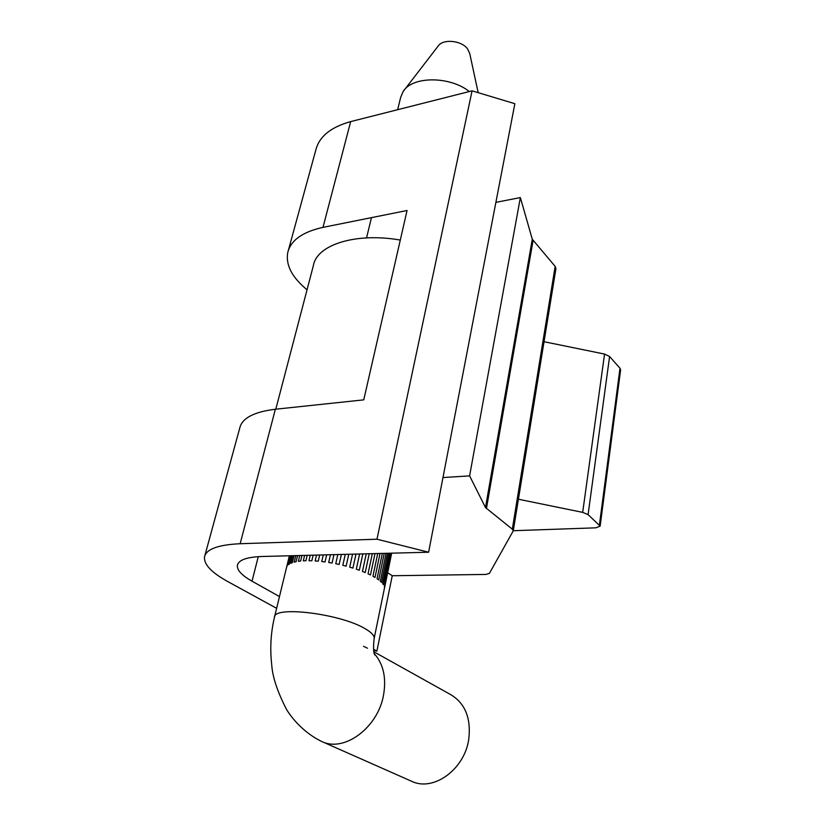 <?xml version="1.0" encoding="UTF-8"?>
<svg xmlns="http://www.w3.org/2000/svg" width="825" height="825" viewBox="0 0 825 825"><rect width="100%" height="100%" fill="white"/><g stroke="black" fill="none" stroke-linecap="round" stroke-linejoin="round"><path stroke-width="1.24" d="M288.307 250.553L315.779 150.119C319.141 136.62 330.773 127.122 350.677 121.605L472.075 90.843L514.862 103.703L428.618 552.224L261.876 556.493C246.778 557.071 238.621 559.989 237.383 565.269C236.837 570.054 241.725 575.355 252.027 581.192L279.479 596.568M373.591 649.265L376.881 651.111L392.246 575.737L387.657 572.767M276.633 608.314L227.648 581.491C211.478 572.571 203.765 564.372 204.507 556.906C206.198 549.161 218.089 544.768 240.157 543.727L376.963 539.21L472.075 90.843M350.677 121.605L322.988 227.37L407.055 210.499L363.753 399.857L275.364 409.241C253.935 411.892 242.076 418.131 239.776 427.969L204.858 555.617M428.618 552.224L376.963 539.21M376.881 651.111L373.715 650.347M513.274 530.836L555.937 268.599L555.173 266.392L532.28 239.24L520.369 197.567L469.6 475.881L485.492 507.55L512.315 529.176L513.274 530.836L489.39 573.396L485.791 574.437L392.246 575.737M442.973 477.551L469.6 475.881M520.369 197.567L495.887 202.362M322.988 227.37C302.497 231.918 290.751 240.333 287.739 252.605C285.677 264.33 291.359 276.086 304.796 287.873L307.034 289.823M544.036 341.715L604.55 354.08L609.592 356.513L619.998 368.259L620.606 369.92L600.146 526.133L595.836 527.825L513.294 530.712M518.42 499.228L582.687 512.377L588.091 514.614L600.146 526.133M275.798 409.2L313.397 265.495C316.79 244.829 355.554 232.248 400.29 240.054M469.322 91.544C449.728 75.859 412.118 76.106 403.147 91.523L400.682 97.257L397.66 109.694M403.147 91.523L437.941 46.344C442.468 38.579 461.464 40.219 467.6 48.964L469.745 53.543L478.17 92.668M289.369 555.792L274.55 616.873M289.915 555.772L286.956 566.383L289.534 555.782M291.472 555.73L289.482 563.98L288.441 564.692L290.606 555.761M294.03 555.668L292.349 562.681L290.864 563.258L292.689 555.699M297.557 555.576L296.093 561.691L294.195 562.124L295.762 555.627M301.971 555.462L300.651 561.041L298.372 561.309L299.753 555.524M307.209 555.328L305.931 560.732L303.322 560.835L304.611 555.4M313.149 555.184L311.84 560.773L308.952 560.711L310.231 555.256M319.688 555.008L318.254 561.186L315.14 560.948L316.501 555.091M326.669 554.833L325.04 561.949L321.76 561.536L323.287 554.916M333.95 554.648L332.052 563.042L328.68 562.475L330.443 554.74M341.375 554.462L339.127 564.455L335.754 563.743L337.817 554.544M348.769 554.266L346.139 566.156L342.808 565.311L345.252 554.359M355.977 554.08L352.914 568.105L349.718 567.146L352.564 554.173M362.845 553.905L359.308 570.25L356.307 569.198L359.618 553.988M369.229 553.74L365.207 572.56L362.464 571.447L366.248 553.822M374.993 553.596L370.466 574.973L368.043 573.818L372.323 553.668M380.026 553.472L374.993 577.448L372.931 576.262L377.726 553.523M373.952 651.833L450.739 694.64C465.207 703.395 471.209 718.297 468.744 739.334C464.599 769.354 433.393 792.01 411.634 781.285L321.863 741.551C344.231 752.648 377.994 727.537 383.522 695.155C386.492 677.903 383.45 664.125 374.416 653.812M384.244 553.358L378.706 579.923L377.046 578.748L382.336 553.41M387.554 553.276L381.532 582.357L380.294 581.202L386.09 553.317M389.916 553.214L383.419 584.698L382.635 583.595L388.915 553.245M391.298 553.183L384.357 586.884L390.761 553.193M321.853 741.551C307.147 734.59 294.092 721.813 286.626 709.603C277.427 691.814 272.446 676.778 271.693 664.496C269.878 648.502 270.796 632.754 274.457 617.255C273.591 605.447 341.137 613.81 365.413 628.887C371.662 632.548 374.571 635.755 374.137 638.498L391.627 553.173M391.689 553.173L384.419 588.472M374.137 638.498L374.137 638.509C373.178 647.285 373.405 652.781 374.808 654.988M367.486 648.223L363.536 646.295M258.266 556.648L252.027 581.192M275.364 409.241L240.157 543.727M512.315 529.176L555.173 266.392M533.053 240.601L486.43 508.602M532.28 239.24L485.492 507.55M604.55 354.08L582.687 512.377M609.592 356.513L588.091 514.614M619.998 368.259L599.445 524.752M237.383 565.269L237.579 564.537M366.548 237.899L371.467 217.635"/></g></svg>
